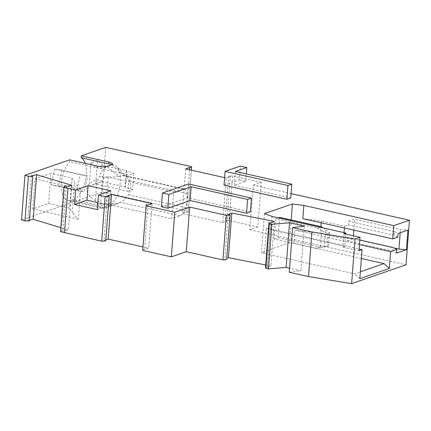 <?xml version="1.0" encoding="UTF-8"?>
<svg xmlns="http://www.w3.org/2000/svg" width="431" height="431" viewBox="0 0 431 431"><rect width="100%" height="100%" fill="white"/><g stroke="black" fill="none" stroke-linecap="round" stroke-linejoin="round"><path stroke-width="0.32" stroke-dasharray="2.15 1.62" d="M224.034 185.152L239.35 179.856L240.412 166.075M235.385 171.473L234.324 185.255L245.767 181.3L239.35 179.856M234.324 185.255L290.753 197.948M161.393 206.815L187.577 197.759L250.416 211.896M253.304 185.098L261.256 182.345L257.824 226.948L249.872 229.701L253.304 185.098L291.092 193.594M261.256 182.345L232.611 175.907L228.597 176.177L230.343 176.57L226.911 221.168L225.165 220.78L228.597 176.177M191.348 170.164L188.094 212.44L186.348 212.047L182.2 213.485L222.757 222.606L226.194 178.003L230.343 176.57M226.194 178.003L224.61 177.647M226.674 259.575L224.842 259.22L226.765 258.368M146.217 204.66L142.688 250.416M142.785 249.263L144.53 249.657L148.679 248.218L142.957 246.936M105.794 239.9L103.968 240.536L105.719 240.929M64.882 185.955L61.45 230.553L60.48 231.619M61.45 230.553L62.958 231.011L68.346 229.895L60.787 227.622M29.4 220.112L27.826 220.435L29.34 220.893M105.746 147.37L102.314 191.973L21.55 219.902M102.314 191.973L188.191 211.287L191.353 170.17M188.094 212.44L188.191 211.287M222.757 222.606L226.911 221.168M257.824 226.948L229.179 220.51L225.165 220.78M249.872 229.701L406.018 264.817M289.255 272.257L300.903 270.727L289.567 268.179M270.813 222.962L267.382 267.565L265.539 267.155M267.382 267.565L270.921 266.002L265.706 264.979M188.633 183.983L187.577 197.759M232.611 175.907L229.179 220.51M359.438 244.603L294.96 230.1L320.389 233.386L320.906 226.641M361.388 258.508L293.942 243.337L294.96 230.1M321.203 222.795L321.337 221.055L302.842 218.668M291.194 219.961L289.443 242.755L261.477 252.426L264.462 253.53L354.562 273.793L360.364 271.789M293.942 243.337L289.443 242.755M344.035 232.621L343.577 238.602L320.389 233.386M344.391 228.015L344.525 226.27L321.337 221.055M359.788 240.035L347.456 237.26L343.577 238.602M359.837 278.668L354.562 273.793M264.462 253.53L266.417 228.144L359.098 248.994M319.996 227.212L317.475 228.085L275.792 218.711L274.229 239.016L315.912 248.391L326.973 246.527L328.524 245.988L324.252 246.392L325.561 229.351L323.315 227.961M275.792 218.711L278.313 217.838M279.671 217.369L278.108 237.675L274.229 239.016M264.462 213.625L261.477 252.426M324.252 246.392L319.791 247.049L315.912 248.391M278.108 237.675L319.791 247.049M317.475 228.085L321.682 230.693L320.373 247.733M321.682 230.693L327.98 233.473L329.532 232.934L325.561 229.351M329.532 232.934L328.524 245.988M327.98 233.473L326.973 246.527M272.058 216.432L271.024 229.847L344.875 246.457L345.824 234.13M266.417 228.144L271.024 229.847M344.875 246.457L342.936 247.125L343.965 233.71M342.936 247.125L358.969 250.734M344.525 226.27L348.404 224.934L348.684 221.302L354.697 219.228L400.442 229.513L407.936 230.095M397.765 237.142L394.149 235.218L348.404 224.934M394.149 235.218L394.43 231.592L398.045 233.516M394.43 231.592L348.684 221.302M396.536 253.094L392.921 251.176L347.176 240.886L347.456 237.26M347.176 240.886L353.188 238.806L353.415 235.838M353.856 230.143L354.697 219.228M392.921 251.176L393.201 247.55M400.194 232.772L400.442 229.513M353.188 238.806L394.047 247.997M97.25 166.048L97.11 167.934L69.531 161.727L69.677 159.847M180.136 215.748L120.502 202.338L118.175 203.141C112.265 203.965 105.212 204.03 97.007 203.324L102.169 204.483L100.725 201.945L95.316 200.727C83.366 191.984 83.916 184.877 96.959 179.409L102.368 180.627L104.237 177.653L108.17 177.136L173.671 191.865L171.603 218.7L180.136 215.748A10.899 5.285 102.7 0 0 185.783 207.629L187.366 200.189L186.876 193.465A10.899 5.285 102.7 0 0 183.784 188.8A10.899 5.285 102.7 0 0 182.205 188.913L122.296 175.444L118.837 176.635L106.99 166.441C104.146 167.783 100.854 168.284 97.11 167.934M97.007 203.324A21.792 10.565 102.7 0 0 101.921 208.173A21.792 10.565 102.7 0 0 105.083 207.941L71.093 200.302A21.792 10.565 -77.3 0 1 67.931 200.528A21.792 10.565 -77.3 0 1 61.38 184.57A21.792 10.565 -77.3 0 1 69.531 161.727M104.237 177.653L99.071 176.489A21.792 10.565 102.7 0 1 106.899 166.528M112.114 164.48L106.99 166.441M111.85 164.761L123.74 175.342L122.296 175.444M120.502 202.338L107.411 207.139A21.792 10.565 102.7 0 0 107.54 207.09L120.502 202.338C123.061 201.207 125.739 198.68 128.524 194.753C131.089 189.742 131.45 185.018 129.612 180.589L126.838 176.872L125.292 175.778L123.74 175.342M107.54 207.09A21.792 10.565 102.7 0 0 119.339 188.428A21.792 10.565 102.7 0 0 116.666 166.506A21.792 10.565 102.7 0 0 113.811 164.847A21.792 10.565 102.7 0 0 112.038 164.755M71.093 200.302L73.421 199.494L107.411 207.139L105.083 207.941L118.175 203.141M173.671 191.865L182.205 188.913M118.837 176.635C112.83 177.093 106.241 177.044 99.071 176.489M110.864 190.798L109.749 205.307L97.875 202.635M102.169 204.483L106.107 203.965L171.603 218.7M102.368 180.627L100.725 201.945M108.17 177.136L106.107 203.965M90.979 162.719L96.253 167.589L102.842 165.31L126.789 170.698L126.305 170.865L133.825 173.386L129.171 174.997L127.915 191.316L94.998 183.908L101.587 181.629L89.163 186.289L90.979 162.719L97.568 160.434L95.757 184.005M133.825 173.386L132.57 189.705L127.915 191.316M96.959 179.409L95.316 200.727M97.336 209.595L109.749 205.307M128.524 194.753L185.783 207.629M129.612 180.589L186.876 193.465M73.421 199.494A21.792 10.565 102.7 0 0 84.244 184.813A21.792 10.565 102.7 0 0 85.225 163.344M31.258 175.837L27.826 220.435M107.4 195.933L103.968 240.536M152.111 203.621L148.679 248.218M147.962 205.054L144.53 249.657M228.274 214.616L224.842 259.22M267.301 267.549L270.733 222.946M274.353 221.399L270.921 266.002M245.767 181.3L246.333 173.935M304.334 226.124L300.903 270.727M66.39 186.407L62.958 231.011M71.778 185.292L68.346 229.895M185.632 168.882L182.2 213.485M189.602 169.776L186.348 212.047M61.919 170.197L58.6 186.003L51.219 184.813L54.532 169L61.919 170.197L87.568 175.967L84.25 191.773L76.869 190.577L80.182 174.77L87.568 175.967M48.574 203.497L50.89 173.402L34.986 178.897L32.675 208.997L48.574 203.497L69.693 208.248L72.333 212.731L74.649 182.636L72.009 178.148L50.89 173.402M58.6 186.003L84.25 191.773M54.532 169L80.182 174.77M51.219 184.813L76.869 190.577M34.986 178.897L80.581 189.155L78.27 219.25L72.333 212.731M78.27 219.25L32.675 208.997M80.581 189.155L74.649 182.636M72.009 178.148L69.693 208.248M96.253 167.589L129.171 174.997M126.305 170.865L125.049 187.183L132.57 189.705M125.049 187.183L125.534 187.016L101.587 181.629M89.163 186.289L94.998 183.908M102.842 165.31L97.568 160.434M126.789 170.698L125.534 187.016M101.921 208.173L67.931 200.528M127.204 177.227L116.666 166.506M183.784 188.8L124.306 175.422M113.811 164.847L112.362 164.518M112.453 164.567L112.502 163.942"/><path stroke-width="0.65" d="M225.095 171.376L240.412 166.075L246.828 167.519L235.385 171.473L291.814 184.166L290.753 197.948L286.874 199.289L287.935 185.508L225.095 171.376L224.034 185.152L286.874 199.289M190.109 200.544L167.81 208.254L168.866 194.478L191.17 186.763L190.109 200.544L246.537 213.237L250.416 211.896L251.478 198.115L247.599 199.456L191.17 186.763M168.866 194.478L162.455 193.034L161.393 206.815L167.81 208.254M226.367 215.338L222.935 259.941L186.262 251.693L171.333 256.854L174.765 212.257L189.694 207.09L226.367 215.338L230.106 214.977L228.274 214.616L231.808 213.054L228.376 257.652L265.706 264.979M291.092 193.594L409.45 220.214L393.74 225.65L303.86 205.431L292.428 203.955L264.462 213.625L272.058 216.432L345.904 233.042L343.965 233.71L359.998 237.314L355.052 239.027L311.925 231.98L292.687 227.654L304.334 226.124L289.535 222.795L271.891 224.292L269.289 223.786L268.971 222.552L270.813 222.962L274.353 221.399L231.808 213.054M224.61 177.647L185.632 168.882L189.78 167.444L189.602 169.776M60.787 227.622L33.209 219.325L36.64 174.722L31.258 175.837L32.772 176.29L28.403 176.333L24.982 175.298L69.677 159.847L97.25 166.048A7.516 1.891 -175.6 0 0 107.545 166.145L111.424 164.809A7.516 1.891 4.4 0 0 112.502 163.942A7.516 1.891 4.4 0 0 108.887 162.024L81.314 155.823L105.746 147.37L191.623 166.684L191.526 167.837L189.78 167.444M36.64 174.722L71.778 185.292L66.39 186.407L64.882 185.955L63.912 187.016L67.953 188.234L75.689 189.974L88.102 185.68L110.864 190.798L98.451 195.092L105.132 196.595L109.151 196.326L107.4 195.933L111.554 194.494L152.111 203.621L147.962 205.054L146.217 204.66L146.12 205.813L174.765 212.257M222.935 259.941L226.674 259.575L230.106 214.977M171.333 256.854L142.688 250.416L146.12 205.813M105.794 239.9L108.122 239.097L142.957 246.936M105.132 196.595L101.7 241.198L105.719 240.929L109.151 196.326M101.7 241.198L60.48 231.619L63.912 187.016M33.209 219.325L29.4 220.112M28.403 176.333L24.971 220.931L29.34 220.893L32.772 176.29M24.971 220.931L21.55 219.902L24.982 175.298M409.45 220.214L406.018 264.817L351.621 283.63L308.494 276.583L289.255 272.257L292.687 227.654M289.567 268.179L286.103 267.398L268.459 268.896L271.891 224.292M268.971 222.552L265.539 267.155L265.857 268.384L268.459 268.896M228.376 257.652L226.765 258.368M162.455 193.034L188.633 183.983L251.478 198.115M361.388 258.508L384.037 263.6L389.312 268.475L390.61 251.612L359.438 244.603M303.86 205.431L302.842 218.668L392.722 238.882L393.74 225.65M292.428 203.955L291.194 219.961M320.906 226.641L321.203 222.795M344.035 232.621L344.391 228.015M390.61 251.612L396.816 249.468L396.536 253.094L406.428 249.673L407.936 230.095L398.045 233.516L397.765 237.142L392.722 238.882M359.788 240.035L393.201 247.55L396.816 249.468M360.364 271.789L384.037 263.6M389.312 268.475L359.837 278.668L362.067 249.662L358.969 250.734L359.998 237.314M359.098 248.994L362.067 249.662M278.313 217.838L279.671 217.369L321.354 226.744L319.996 227.212M323.315 227.961L321.354 226.744M345.824 234.13L345.904 233.042M355.052 239.027L351.621 283.63M311.925 231.98L308.494 276.583M353.415 235.838L353.856 230.143M406.428 249.673L398.934 249.096L400.194 232.772M394.047 247.997L398.934 249.096M97.875 202.635L86.981 200.183L88.102 185.68M75.689 189.974L74.574 204.477L97.336 209.595L98.451 195.092M64.521 232.832L67.953 188.234M74.574 204.477L86.981 200.183M108.887 162.024L108.741 163.909C112.141 164.378 113.175 164.664 111.85 164.761M85.225 163.344A21.792 10.565 102.7 0 0 81.168 157.708L108.741 163.909M81.314 155.823L81.168 157.708M246.537 213.237L247.599 199.456M108.122 239.097L111.554 194.494M291.814 184.166L287.935 185.508M189.694 207.09L186.262 251.693M269.289 223.786L265.857 268.384M246.333 173.935L246.828 167.519M289.535 222.795L286.103 267.398M191.526 167.837L191.348 170.164M191.353 170.17L191.623 166.684"/></g></svg>
